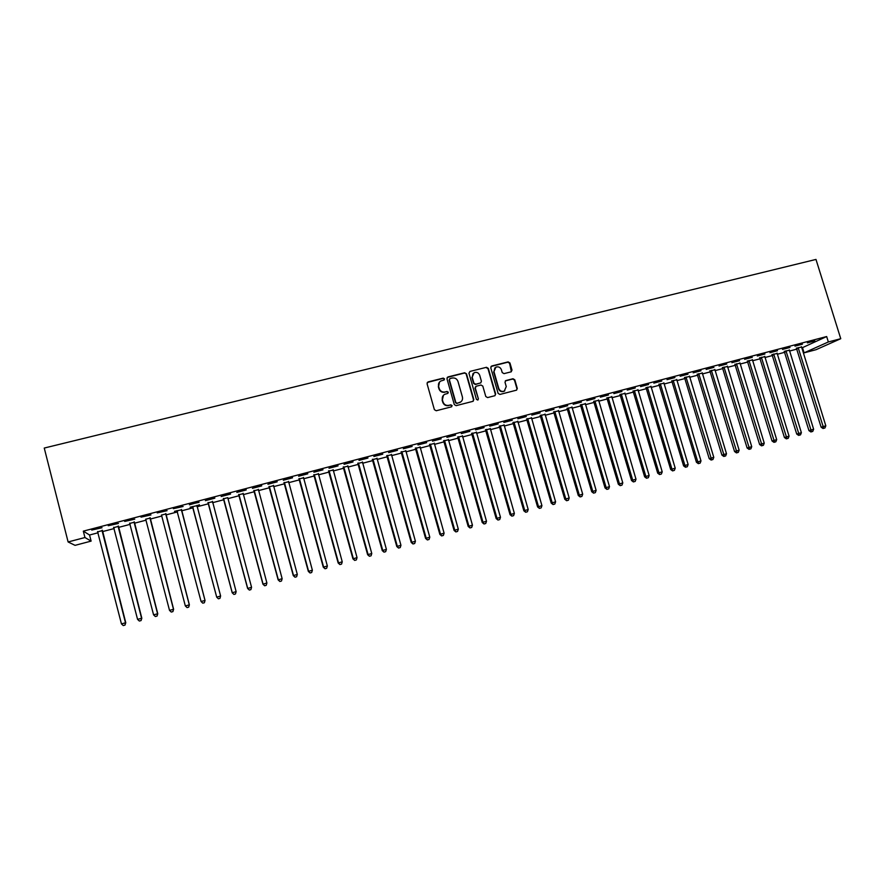 <?xml version="1.0" encoding="UTF-8"?>
<svg xmlns="http://www.w3.org/2000/svg" width="885" height="885" viewBox="0 0 885 885"><rect width="100%" height="100%" fill="white"/><g stroke="black" fill="none" stroke-linecap="round" stroke-linejoin="round"><path stroke-width="1.33" d="M444.524 378.868L443.241 378.116L428.086 381.911L427.057 383.703L434.38 409.666L436.228 410.751L451.394 406.857L452.102 405.595L450.819 404.843L448.861 405.341C446.018 405.772 444.06 404.622 442.998 401.901L442.389 399.743C441.88 397.343 442.666 395.529 444.724 394.312L447.799 393.405L448.308 392.221L447.025 391.469L445.066 391.966C442.234 392.387 440.276 391.236 439.203 388.515L438.595 386.358C438.097 384.001 438.849 382.209 440.863 380.992L444.027 380.041L444.524 378.868M444.137 379.975L444.248 379.156L442.976 378.404L427.245 382.486M451.66 406.746L451.826 405.85L450.542 405.098L448.861 405.341M447.898 393.349L448.031 392.486L446.759 391.734L445.066 391.966M511.021 371.866L512.006 370.107L509.937 362.961L508.145 361.888L491.739 365.992L490.755 367.762L498.1 393.371L499.914 394.433L516.552 390.152L517.294 388.46L514.804 379.809L513.012 378.736L505.744 380.605L505.014 382.287L506.253 386.59L504.262 391.115C501.718 391.9 499.892 391.026 498.797 388.493L493.963 371.634L495.843 367.187C498.432 366.324 500.291 367.187 501.408 369.764L502.215 372.563L504.019 373.636L511.021 371.866M826.667 336.543L83.323 531.144L84.949 537.527L91.111 541.111L75.059 545.348L68.112 541.963L44.25 448.053L815.981 259.427L840.75 338.701L828.349 341.964L826.667 336.543L802.496 347.639L804.1 352.849L828.349 341.964M68.112 541.963L84.949 537.527M466.483 373.835L464.669 372.762L447.965 376.933L446.958 378.725L454.293 404.578L456.118 405.651L472.822 401.37L473.829 399.577L466.483 373.835L464.371 373.05L447.168 377.475M469.957 371.434L486.507 367.297L488.31 368.37L495.655 393.991L494.914 395.695L487.602 397.586L485.788 396.513L482.801 386.092L480.986 385.019L476.285 386.214L475.289 388.006L478.387 398.869L477.867 400.064L476.418 399.378L468.95 373.216L469.957 371.434L486.507 367.297M802.429 344.188L794.962 346.146L802.33 343.889M789.298 350.206L784.398 351.489M777.472 350.726L769.939 352.706L777.373 350.427M764.74 356.655L759.861 357.938M752.25 357.341L744.628 359.332L752.15 357.031M739.926 363.171L735.07 364.443M726.751 364.023L719.04 366.036L726.651 363.713M714.848 369.753L710.013 371.025M700.964 370.782L693.176 372.817L700.876 370.461M689.492 376.413L684.691 377.674M674.901 377.607L667.024 379.676L674.812 377.298M663.861 383.15L659.082 384.4M648.55 384.521L640.585 386.601L648.451 384.201M637.952 389.953L633.206 391.203M621.901 391.502L613.847 393.615L621.801 391.181M611.756 396.834L607.044 398.073M594.952 398.56L586.799 400.695L594.853 398.239M585.273 403.781L580.593 405.02M567.694 405.706L559.453 407.863L567.595 405.385M558.501 410.817L553.844 412.045M540.127 412.93L531.797 415.109L540.038 412.609M531.431 417.93L526.807 419.147M512.249 420.231L503.819 422.444L512.149 419.91M504.052 425.121L499.461 426.327M484.051 427.632L475.522 429.856L483.951 427.3M476.362 432.389L471.805 433.584M455.521 435.099L446.892 437.367L455.421 434.778M448.363 439.745L443.839 440.929M426.659 442.666L417.941 444.956L426.57 442.334M420.043 447.179L415.563 448.363M397.465 450.321L388.637 452.633L397.365 449.989M391.402 454.702L386.955 455.875M367.917 458.065L358.989 460.399L367.828 457.722M362.419 462.313L358.016 463.474M338.026 465.897L328.999 468.265L337.937 465.554M333.114 470.012L328.744 471.163M307.781 473.818L298.643 476.219L307.692 473.475M303.455 477.8L299.13 478.94M277.171 481.838L267.923 484.272L277.082 481.495M273.454 485.677L269.173 486.805M246.196 489.958L236.826 492.414L246.096 489.615M243.098 493.653L238.861 494.77M214.834 498.178L205.353 500.667L214.745 497.835M212.444 501.706L208.185 502.824M173.36 508.676L183.095 506.497L173.36 508.676M174.622 511.641L177.155 510.977M181.458 509.837L174.489 511.32M141.014 517.15L150.97 514.915L141.014 517.15M150.107 518.079L145.737 519.218M108.258 525.734L118.446 523.444L108.258 525.734M118.369 526.409L113.844 527.593M83.323 531.144L89.551 535.016L98.08 532.77M102.394 531.642L114.176 528.544M118.402 527.438L130.161 524.34M134.321 523.245L146.058 520.17M150.14 519.097L161.855 516.01M165.871 514.959L177.564 511.884M181.502 510.844L193.173 507.78M197.067 506.762L208.639 503.72M212.566 502.691L224.027 499.671M227.965 498.642L239.315 495.655M243.286 494.615L254.515 491.662M258.508 490.611L269.626 487.69M273.642 486.639L284.649 483.741M288.687 482.679L299.584 479.814M303.644 478.752L314.429 475.92M318.512 474.836L329.187 472.037M333.302 470.953L343.867 468.176M347.993 467.092L358.458 464.337M362.607 463.253L372.972 460.532M377.143 459.437L387.398 456.737M391.59 455.631L401.735 452.965M405.949 451.859L416.005 449.215M420.231 448.109L430.176 445.487M434.435 444.37L444.281 441.781M448.551 440.664L458.308 438.097M462.589 436.969L472.247 434.435M476.55 433.307L486.108 430.796M490.434 429.656L499.892 427.167M504.24 426.028L513.61 423.561M517.968 422.422L527.239 419.988M531.62 418.826L540.79 416.415M545.193 415.264L554.275 412.875M558.701 411.713L567.683 409.357M572.119 408.184L581.025 405.85M585.472 404.677L594.278 402.365M598.747 401.193L607.475 398.892M611.955 397.719L620.584 395.451M625.087 394.267L633.627 392.022M638.151 390.838L646.603 388.615M651.139 387.42L659.513 385.218M664.06 384.024L672.346 381.844M676.903 380.65L685.112 378.492M689.692 377.287L697.811 375.151M702.402 373.946L710.434 371.833M715.047 370.627L723.001 368.536M727.614 367.319L735.49 365.251M740.125 364.034L747.925 361.987M752.571 360.759L760.281 358.735M764.95 357.507L772.583 355.505M777.251 354.277L784.807 352.285M789.497 351.057L796.976 349.088M801.677 347.849L802.496 347.639M102.35 530.613L97.759 531.819M91.73 530.06L102.029 527.748L91.73 530.06M134.277 522.227L129.841 523.4M124.685 521.431L134.763 519.163L124.685 521.431M165.827 513.942L161.535 515.07M157.231 512.902L167.088 510.689L157.231 512.902M190.198 507.548L192.72 506.884M197.001 505.755L199.413 504.771M190.109 507.216L199.501 505.103M189.478 504.826L198.926 501.972M189.39 504.472L199.014 502.326M227.788 497.669L223.573 498.786M230.565 494.062L221.139 496.529L230.465 493.708M258.32 489.659L254.061 490.777M261.728 485.887L252.424 488.332L261.639 485.544M288.499 481.728L284.196 482.856M292.526 477.823L283.322 480.234L292.426 477.48M318.323 473.895L313.976 475.035M322.948 469.846L313.865 472.225L322.859 469.504M347.805 466.152L343.424 467.302M353.015 461.97L344.033 464.315L352.927 461.627M376.955 458.496L372.53 459.658M382.74 454.182L373.857 456.505L382.641 453.839M405.761 450.93L401.292 452.102M412.1 446.483L403.328 448.784L412.012 446.151M434.247 443.451L429.745 444.635M441.128 438.872L432.455 441.15L441.04 438.54M462.401 436.062L457.866 437.245M469.824 431.349L461.251 433.606L469.736 431.028M490.246 428.749L485.677 429.944M498.189 423.926L489.715 426.139L498.089 423.594M517.78 421.514L513.167 422.72M526.232 416.57L517.847 418.771L526.133 416.249M545.005 414.368L540.359 415.585M553.955 409.312L545.669 411.481L553.855 408.981M571.931 407.288L567.252 408.516M581.356 402.122L573.17 404.268L581.268 401.801M598.559 400.297L593.857 401.536M608.46 395.02L600.362 397.144L608.371 394.699M624.887 393.382L620.164 394.622M635.264 387.995L627.255 390.097L635.164 387.685M650.94 386.546L646.183 387.796M661.759 381.048L653.838 383.128L661.67 380.738M676.704 379.776L671.925 381.026M687.977 374.189L680.145 376.236L687.877 373.868M702.203 373.083L697.38 374.344M713.896 367.386L706.153 369.421L713.797 367.076M727.415 366.456L722.58 367.729M739.539 360.671L731.873 362.684L739.44 360.361M752.372 359.907L747.504 361.18M764.894 354.022L757.317 356.013L764.806 353.712M777.052 353.425L772.163 354.708M789.984 347.451L782.484 349.42L789.885 347.141M801.478 347.008L796.566 348.292M814.797 340.946L807.385 342.893L814.709 340.637M840.75 338.701L816.07 349.686L804.1 352.849M89.551 535.016L91.111 541.111M439.524 382.043L438.595 386.358M444.801 392.232C441.958 392.652 440.011 391.502 438.938 388.792L438.329 386.634M443.44 395.274L442.389 399.743M448.584 405.595C445.752 406.027 443.794 404.876 442.721 402.155L442.113 399.998M473.221 401.204L473.519 399.832L466.185 374.123M450.1 378.548L449.392 379.798L455.83 402.487L457.114 403.239L460.001 402.409C462.114 401.204 462.91 399.389 462.401 396.956L457.999 381.479C456.925 378.769 454.99 377.618 452.158 378.039L450.1 378.548M449.514 378.979L449.392 379.798M460.897 401.845L456.826 403.494L455.543 402.741L449.115 380.085M495.014 395.639L495.323 394.256L487.989 368.669L486.186 367.596M475.555 386.679L474.979 388.272L478.387 398.869M477.9 400.042L478.077 399.135M479.714 375.295C478.575 372.685 476.705 371.833 474.083 372.718L472.192 377.187L473.895 383.139L475.71 384.212L480.688 382.928L481.418 381.247L479.714 375.295M473.055 373.492L472.192 377.187M480.832 382.84L475.4 384.488L473.597 383.426L471.893 377.464M494.87 367.883L493.963 371.634M504.815 390.805L503.93 391.38C501.375 392.166 499.56 391.292 498.465 388.758L493.631 371.932M516.619 390.119L516.94 388.725L514.451 380.085L512.658 379.023L505.302 380.937M511.375 371.722L509.594 363.259L507.802 362.197L490.998 366.478M97.538 531.52L121.444 623.892L125.77 622.73L102.406 530.237M124.873 625.109L123.258 625.573L124.995 625.098L125.482 622.763L101.985 530.347M123.258 625.573L121.444 623.892M125.77 622.73L124.995 625.098M113.623 527.294L137.562 619.356L141.821 618.228L118.424 526.033M140.958 620.584L139.354 621.038L141.058 620.573L141.578 618.228L118.048 526.133M139.354 621.038L137.562 619.356M141.821 618.228L141.058 620.573M129.619 523.101L153.581 614.854L157.762 613.736L134.332 521.862M156.955 616.082L155.362 616.524L157.032 616.082L157.574 613.736L134.022 521.94M155.362 616.524L153.581 614.854M157.762 613.736L157.032 616.082M145.693 519.152L169.511 610.373L173.615 609.278L150.151 517.703M172.852 611.601L171.259 612.055L172.907 611.612L173.471 609.267L149.886 517.769M171.259 612.055L169.511 610.373M173.615 609.278L172.907 611.612M161.468 514.97L185.33 605.926L189.368 604.853L165.882 513.577M189.368 604.853L188.682 607.165L187.067 607.597L188.682 607.165L189.279 604.82L165.661 513.632M187.067 607.597L185.33 605.926M176.923 510.678L201.072 601.501L205.032 600.45L181.513 509.472M204.346 602.729L202.787 603.172L204.369 602.751L204.988 600.395L181.348 509.517M177.022 510.645L177.431 511.386M202.787 603.172L201.072 601.501M205.032 600.45L204.369 602.751M196.957 506.353L197.045 505.39M192.487 506.585L216.714 597.165L220.608 596.003L196.935 505.423M192.631 506.552L216.703 597.109L218.407 598.791L219.956 598.337L218.407 598.78M219.956 598.337L220.608 596.003L219.956 598.36M218.407 598.791L216.714 597.165M208.152 502.47L232.257 592.729L236.129 591.645L212.5 501.33M207.964 502.525L232.213 592.806L233.905 594.432L235.476 593.968L233.928 594.399M236.129 591.645L235.476 593.968M233.905 594.432L232.213 592.806M227.788 497.801L251.561 587.308L250.898 589.62L249.327 590.085L250.898 589.62M223.341 498.487L247.623 588.47L251.561 587.308M223.584 498.421L247.711 588.392L249.36 590.063L247.623 588.47M238.64 494.472L262.933 584.166L266.894 582.994L243.143 493.288M238.917 494.394L263.066 584.067L264.648 585.77L266.23 585.306L264.703 585.737M266.894 582.994L266.23 585.306M264.648 585.77L262.933 584.166M253.84 490.478L278.155 579.885L282.138 578.702L258.365 489.294M254.172 490.39L278.344 579.775L279.87 581.489L281.474 581.014L279.948 581.445M282.138 578.702L281.474 581.014M279.87 581.489L278.155 579.885M268.952 486.518L293.289 575.626L297.305 574.442L273.498 485.323M269.328 486.418L293.521 575.504L295.015 577.219L296.619 576.743L295.114 577.175M297.305 574.442L296.619 576.743M295.015 577.219L293.289 575.626M283.974 482.568L308.334 571.4L312.372 570.206L288.543 481.374M284.395 482.458L308.611 571.256L310.071 572.982L311.686 572.506L310.181 572.927M312.372 570.206L311.686 572.506M310.071 572.982L308.334 571.4M298.909 478.641L323.291 567.185L327.35 565.991L303.5 477.446M299.373 478.519L323.611 567.042L325.038 568.767L326.653 568.292L325.16 568.712M327.35 565.991L326.653 568.292M325.038 568.767L323.291 567.185M313.766 474.747L338.17 563.004L342.241 561.809L318.368 473.541M314.263 474.614L338.524 562.849L339.906 564.575L341.544 564.099L340.061 564.519M342.241 561.809L341.544 564.099M339.906 564.575L338.17 563.004M328.523 470.875L352.949 558.855L357.042 557.638L333.147 469.658M329.076 470.731L353.347 558.678L354.697 560.415L356.345 559.928L354.863 560.349M357.042 557.638L356.345 559.928M354.697 560.415L352.949 558.855M343.203 467.014L367.64 554.718L371.766 553.501L347.849 465.798M343.789 466.86L368.094 554.53L369.41 556.267L371.058 555.791L369.587 556.2M371.766 553.501L371.058 555.791M369.41 556.267L367.64 554.718M357.794 463.187L382.254 550.614L386.402 549.386L362.463 461.959M358.425 463.021L382.751 550.415L384.024 552.151L385.683 551.665L384.223 552.074M386.402 549.386L385.683 551.665M384.024 552.151L382.254 550.614M372.308 459.37L396.79 546.521L400.949 545.293L376.988 458.142M372.983 459.193L397.321 546.322L398.56 548.058L400.219 547.572L398.77 547.981M400.949 545.293L400.219 547.572M398.56 548.058L396.79 546.521M386.734 455.587L411.226 542.461L415.408 541.233L391.435 454.348M387.453 455.399L411.802 542.24L413.007 543.987L414.678 543.501L413.24 543.91M415.408 541.233L414.678 543.501M413.007 543.987L411.226 542.461M401.082 451.826L425.585 538.423L429.789 537.184L405.795 450.587M401.834 451.627L426.205 538.191L427.378 539.95L429.059 539.452L427.621 539.85M429.789 537.184L429.059 539.452M427.378 539.95L425.585 538.423M415.342 448.075L439.867 534.407L444.093 533.168L420.076 446.837M416.138 447.865L440.52 534.164L441.659 535.923L443.352 535.425L441.925 535.823M444.093 533.168L443.352 535.425M441.659 535.923L439.867 534.407M429.524 444.347L454.071 530.414L458.308 529.164L434.269 443.108M430.364 444.137L454.757 530.159L455.863 531.918L457.567 531.42L456.151 531.819M458.308 529.164L457.567 531.42M455.863 531.918L454.071 530.414M443.628 440.653L468.187 526.442L472.446 525.192L448.396 439.402M444.502 440.42L468.917 526.188L469.99 527.947L471.694 527.449L470.289 527.836M472.446 525.192L471.694 527.449M469.99 527.947L468.187 526.442M457.656 436.969L482.214 522.493L486.496 521.243L462.435 435.708M458.563 436.725L482.989 522.227L484.029 523.986L485.743 523.489L484.338 523.887M486.496 521.243L485.743 523.489M484.029 523.986L482.214 522.493M471.594 433.307L496.175 518.577L500.479 517.305L476.395 432.046M472.546 433.053L496.994 518.289L497.99 520.059L499.715 519.55L498.321 519.949M500.479 517.305L499.715 519.55M497.99 520.059L496.175 518.577M485.456 429.667L510.059 514.672L514.373 513.4L490.279 428.406M486.451 429.402L510.91 514.373L511.884 516.143L513.61 515.645L512.216 516.032M514.373 513.4L513.61 515.645M511.884 516.143L510.059 514.672M499.251 426.05L523.854 510.789L528.19 509.517L504.074 424.778M500.268 425.773L524.75 510.479L525.69 512.26L527.416 511.751L526.044 512.138M528.19 509.517L527.416 511.751M525.69 512.26L523.854 510.789M512.957 422.444L537.582 506.928L541.93 505.656L517.802 421.172M514.019 422.167L538.5 506.618L539.419 508.388L541.155 507.879L539.784 508.267M541.93 505.656L541.155 507.879M539.419 508.388L537.582 506.928M526.597 418.87L551.222 503.089L555.592 501.806L531.454 417.587M527.692 418.572L552.185 502.769L553.07 504.55L554.818 504.041L553.457 504.417M555.592 501.806L554.818 504.041M553.07 504.55L551.222 503.089M540.149 415.308L564.796 499.273L569.188 497.99L545.027 414.025M541.288 415.01L565.792 498.941L566.643 500.722L568.402 500.213L567.042 500.589M569.188 497.99L568.402 500.213M566.643 500.722L564.796 499.273M553.634 411.768L578.292 495.478L582.695 494.184L558.524 410.485M554.806 411.459L579.321 495.135L580.14 496.927L581.899 496.408L580.56 496.784M582.695 494.184L581.899 496.408M580.14 496.927L578.292 495.478M567.042 408.239L591.711 491.706L596.136 490.412L571.953 406.956M568.247 407.93L592.784 491.352L593.569 493.144L595.339 492.624L593.99 493M596.136 490.412L595.339 492.624M593.569 493.144L591.711 491.706M580.383 404.744L605.052 487.956L609.488 486.65L585.306 403.449M581.622 404.423L606.159 487.591L606.911 489.383L608.692 488.863L607.364 489.239M609.488 486.65L608.692 488.863M606.911 489.383L605.052 487.956M593.647 401.259L618.327 484.228L622.786 482.911L598.581 399.965M594.919 400.927L619.467 483.852L620.197 485.644L621.978 485.124L620.65 485.5M622.786 482.911L621.978 485.124M620.197 485.644L618.327 484.228M606.833 397.796L631.525 480.511L635.994 479.205L611.778 396.502M608.139 397.453L632.698 480.124L633.394 481.927L635.187 481.407L633.87 481.772M635.994 479.205L635.187 481.407M633.394 481.927L631.525 480.511M619.954 394.356L644.645 476.816L649.136 475.499L624.91 393.051M621.292 394.002L645.862 476.429L646.526 478.232L648.318 477.701L647.012 478.077M649.136 475.499L648.318 477.701M646.526 478.232L644.645 476.816M632.996 390.927L657.699 473.154L662.212 471.827L637.974 389.621M634.368 390.562L658.949 472.745L659.591 474.548L661.383 474.028L660.088 474.393M662.212 471.827L661.383 474.028M659.591 474.548L657.699 473.154M645.973 387.519L670.686 469.504L675.211 468.176L650.962 386.214M647.378 387.154L671.958 469.083L672.578 470.897L674.381 470.366L673.087 470.731M675.211 468.176L674.381 470.366M672.578 470.897L670.686 469.504M658.883 384.134L683.596 465.864L688.132 464.536L663.883 382.818M660.321 383.758L684.913 465.444L686.019 467.092L685.488 467.258L687.302 466.727L686.019 467.092M688.132 464.536L687.302 466.727M685.488 467.258L683.596 465.864M671.715 380.76L696.44 462.258L700.986 460.919L676.726 379.444M673.186 380.373L697.778 461.826L698.873 463.463L698.331 463.64L700.157 463.109L698.873 463.463M700.986 460.919L700.157 463.109M698.331 463.64L696.44 462.258M684.481 377.408L709.217 458.662L713.775 457.324L689.503 376.092M685.986 377.01L711.662 459.868L711.109 460.045L712.945 459.503L711.662 459.868M713.775 457.324L712.945 459.503M711.109 460.045L709.217 458.662M697.181 374.078L721.917 455.089L726.496 453.751L702.214 372.751M698.719 373.669L724.384 456.284L723.819 456.461L725.656 455.93L724.384 456.284M726.496 453.751L725.656 455.93M723.819 456.461L721.917 455.089M709.814 370.76L734.55 451.538L739.141 450.199L714.859 369.432M711.374 370.35L737.039 452.722L736.464 452.899L738.3 452.368L737.039 452.722M739.141 450.199L738.3 452.368M736.464 452.899L734.55 451.538M722.37 367.463L747.117 448.009L751.73 446.659L727.437 366.136M723.974 367.043L749.617 449.182L749.031 449.359L750.878 448.828L749.617 449.182M751.73 446.659L750.878 448.828M749.031 449.359L747.117 448.009M734.871 364.177L759.618 444.491L764.242 443.142L739.948 362.85M736.497 363.757L762.14 445.653L761.531 445.841L763.39 445.299L762.14 445.653M764.242 443.142L763.39 445.299M761.531 445.841L759.618 444.491M747.305 360.914L772.052 440.995L776.687 439.635L752.383 359.587M748.953 360.483L774.585 442.146L773.977 442.334L775.824 441.792L774.585 442.146M776.687 439.635L775.824 441.792M773.977 442.334L772.052 440.995M759.662 357.673L784.42 437.511L789.066 436.161L764.762 356.334M761.343 357.23L786.975 438.661L786.345 438.849L788.203 438.307L786.975 438.661M789.066 436.161L788.203 438.307M786.345 438.849L784.42 437.511M771.963 354.442L796.721 434.059L801.379 432.699L777.074 353.104M773.678 353.989L799.288 435.188L798.646 435.387L800.516 434.845L799.288 435.188M801.379 432.699L800.516 434.845M798.646 435.387L796.721 434.059M784.198 351.234L808.956 430.619L813.625 429.247L789.309 349.885M785.935 350.77L811.534 431.736L810.892 431.946L812.762 431.393L811.534 431.736M813.625 429.247L812.762 431.393M810.892 431.946L808.956 430.619M796.367 348.037L821.125 427.19L825.816 425.818L801.489 346.688M798.137 347.573L823.725 428.307L823.061 428.517L824.942 427.964L823.725 428.307M825.816 425.818L824.942 427.964M823.061 428.517L821.125 427.19M415.707 448.551L416.282 448.053M415.95 449.06L416.536 448.562M429.878 444.823L430.508 444.325M430.132 445.332L430.752 444.823M443.982 441.117L444.646 440.608M444.237 441.626L444.901 441.117M458.01 437.433L458.707 436.913M458.253 437.942L458.961 437.422M471.948 433.772L472.69 433.241M472.203 434.269L472.933 433.75M485.81 430.132L486.584 429.59M486.064 430.63L486.838 430.099M499.605 426.515L500.412 425.962M499.848 427.012L500.667 426.459M513.311 422.908L514.163 422.355M513.554 423.406L514.406 422.853M526.94 419.324L527.836 418.76M527.194 419.822L528.079 419.258M540.503 415.762L541.421 415.187M540.746 416.26L541.675 415.684M553.988 412.222L554.939 411.647M554.231 412.72L555.194 412.133M567.396 408.704L568.391 408.107M567.639 409.191L568.635 408.604M580.726 405.197L581.755 404.6M580.969 405.695L582.009 405.087M593.99 401.713L595.052 401.104M594.233 402.21L595.306 401.602M607.176 398.25L608.283 397.63M607.42 398.737L608.526 398.128M620.297 394.81L621.425 394.179M620.54 395.296L621.679 394.666M633.339 391.38L634.512 390.75M633.583 391.867L634.755 391.236M646.315 387.973L647.521 387.331M646.559 388.46L647.765 387.818M659.225 384.577L660.453 383.935M659.469 385.063L660.697 384.422M672.058 381.214L673.319 380.55M672.301 381.689L673.562 381.037M684.824 377.862L686.118 377.198M685.067 378.337L686.362 377.674M697.524 374.521L698.851 373.846M697.756 374.997L699.095 374.333M710.146 371.202L711.507 370.527M710.389 371.678L711.75 371.003M722.713 367.906L724.107 367.22M722.957 368.381L724.35 367.695M735.203 364.62L736.63 363.934M735.446 365.096L736.873 364.41M747.637 361.357L749.086 360.66M747.869 361.832L749.329 361.135M759.994 358.115L761.476 357.407M760.237 358.58L761.719 357.872M772.295 354.885L773.811 354.166M772.539 355.35L774.043 354.642M784.53 351.666L786.068 350.947M784.763 352.13L786.311 351.422M796.699 348.469L798.27 347.739M796.931 348.933L798.502 348.214"/></g></svg>
